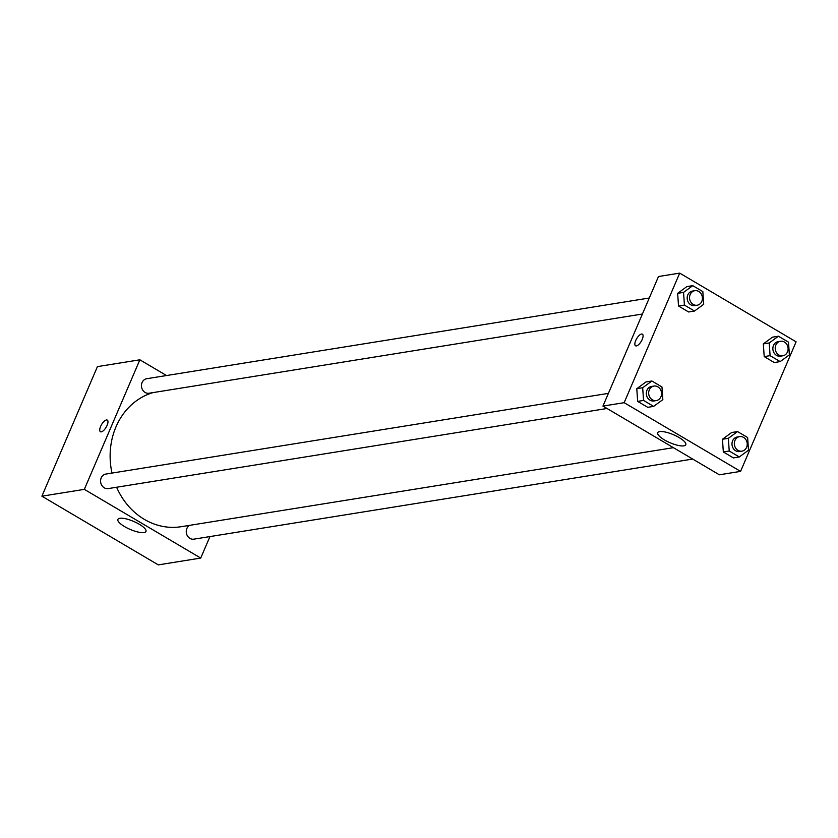 <?xml version="1.0" encoding="UTF-8"?>
<svg xmlns="http://www.w3.org/2000/svg" width="838" height="838" viewBox="0 0 838 838"><rect width="100%" height="100%" fill="white"/><g stroke="black" fill="none" stroke-linecap="round" stroke-linejoin="round"><path stroke-width="1.26" d="M209.95 536.571L200.732 558.066L158.298 564.885L41.9 496.18L97.428 366.615L139.862 359.806L166.511 375.539M101.304 431.853A6.746 2.661 120.6 0 1 100.424 431.717A6.746 2.661 120.6 0 1 101.555 424.562A6.746 2.661 120.6 0 1 107.274 420.1A6.746 2.661 120.6 0 1 106.646 426.333A6.746 2.661 120.6 0 1 101.304 431.853M200.732 558.066L84.334 489.361L41.9 496.18M84.334 489.361L139.862 359.806M107.274 420.11A6.746 2.661 -59.4 0 0 101.555 424.562A6.746 2.661 -59.4 0 0 100.424 431.717M124.59 526.599A15.262 4.358 23.2 0 1 117.896 519.403A15.262 4.358 23.2 0 1 133.64 521.414A15.262 4.358 23.2 0 1 145.959 531.428A15.262 4.358 23.2 0 1 124.59 526.599M189.524 525.374A7.353 6.421 80.9 0 0 186.884 528.464A7.353 6.421 80.9 0 0 187.586 536.111A7.353 6.421 80.9 0 0 193.861 539.159L692.701 459.056M649.272 298.014L146.734 378.713A7.353 6.421 80.9 0 0 141.559 386.999A7.353 6.421 80.9 0 0 149.059 393.242L642.411 314.02M608.398 393.368L105.86 474.067A7.353 6.421 80.9 0 0 100.686 482.353A7.353 6.421 80.9 0 0 108.196 488.596L607.026 408.494M153.05 392.593A68.643 59.948 80.9 0 0 111.999 473.082M116.608 487.245A68.643 59.948 80.9 0 0 181.186 526.704L673.406 447.67M740.572 471.385L719.36 474.79L602.951 406.084L658.479 276.53L679.702 273.115L796.1 341.82L740.572 471.385L624.163 402.68L679.702 273.115M722.45 439.259L723.33 451.954L733.407 457.904L723.33 451.954L722.45 439.259L731.658 432.513L722.45 439.259L728.348 438.316L737.555 431.57L747.632 437.52L748.512 450.216L739.305 456.951L729.228 451.001L728.348 438.316M636.786 388.696L637.655 401.381L647.743 407.331L637.655 401.381L636.786 388.696L645.983 381.95L636.786 388.696L642.673 387.743L651.88 381.007L661.957 386.957L662.837 399.642L653.63 406.388L643.553 400.438L642.673 387.743M677.649 293.342L678.529 306.027L688.606 311.977L678.529 306.027L677.649 293.342L686.856 286.596L677.649 293.342L683.546 292.389L692.754 285.653L702.831 291.603L703.711 304.288L694.503 311.034L684.426 305.084L683.546 292.389M764.204 356.6L774.281 362.55L764.204 356.6L763.324 343.905L764.204 356.6L770.091 355.647L769.221 342.962L778.418 336.216L788.506 342.166L789.375 354.862L780.178 361.597L770.091 355.647M772.531 337.159L763.324 343.905L772.531 337.159L778.418 336.216M683.839 445.858A15.262 4.358 23.2 0 1 667.132 441.385A15.262 4.358 23.2 0 1 657.736 432.722A15.262 4.358 23.2 0 1 673.48 434.723A15.262 4.358 23.2 0 1 685.788 444.748A15.262 4.358 23.2 0 1 683.839 445.858M624.163 402.68L602.951 406.084M642.4 334.173A6.746 2.661 -59.4 0 0 635.728 340.5A6.746 2.661 120.6 0 1 642.39 334.173A6.746 2.661 120.6 0 1 641.259 341.328A6.746 2.661 120.6 0 1 635.539 345.79A6.746 2.661 120.6 0 1 635.728 340.5A6.746 2.661 -59.4 0 0 635.539 345.79M739.619 436.619L737.262 437.007A7.353 6.421 80.9 0 0 732.087 445.282A7.353 6.421 80.9 0 0 739.598 451.525L741.955 451.148A7.353 6.421 80.9 0 0 746.606 447.324A7.353 6.421 80.9 0 0 745.904 439.678A7.353 6.421 80.9 0 0 739.619 436.619A7.353 6.421 80.9 0 0 734.444 444.905A7.353 6.421 80.9 0 0 741.955 451.148M737.555 431.57L731.658 432.513M739.305 456.951L733.407 457.904M729.228 451.001L723.33 451.954M653.944 386.056L651.587 386.433A7.353 6.421 80.9 0 0 646.412 394.719A7.353 6.421 80.9 0 0 653.923 400.962L656.28 400.585A7.353 6.421 80.9 0 0 660.931 396.751A7.353 6.421 80.9 0 0 660.229 389.115A7.353 6.421 80.9 0 0 653.944 386.056A7.353 6.421 80.9 0 0 648.769 394.342A7.353 6.421 80.9 0 0 656.28 400.585M651.88 381.007L645.983 381.95M653.63 406.388L647.743 407.331M643.553 400.438L637.655 401.381M780.492 341.265L778.135 341.642A7.353 6.421 80.9 0 0 772.961 349.928A7.353 6.421 80.9 0 0 780.461 356.171L782.818 355.794A7.353 6.421 80.9 0 0 787.479 351.96A7.353 6.421 80.9 0 0 786.777 344.324A7.353 6.421 80.9 0 0 780.492 341.265A7.353 6.421 80.9 0 0 775.318 349.551A7.353 6.421 80.9 0 0 782.818 355.794M769.221 342.962L763.324 343.905M780.178 361.597L774.281 362.55M694.817 290.702L692.46 291.079A7.353 6.421 80.9 0 0 687.286 299.365A7.353 6.421 80.9 0 0 694.796 305.608L697.153 305.221A7.353 6.421 80.9 0 0 701.804 301.397A7.353 6.421 80.9 0 0 701.102 293.761A7.353 6.421 80.9 0 0 694.817 290.702A7.353 6.421 80.9 0 0 689.643 298.977A7.353 6.421 80.9 0 0 697.153 305.221M692.754 285.653L686.856 286.596M694.503 311.034L688.606 311.977M684.426 305.084L678.529 306.027"/></g></svg>
